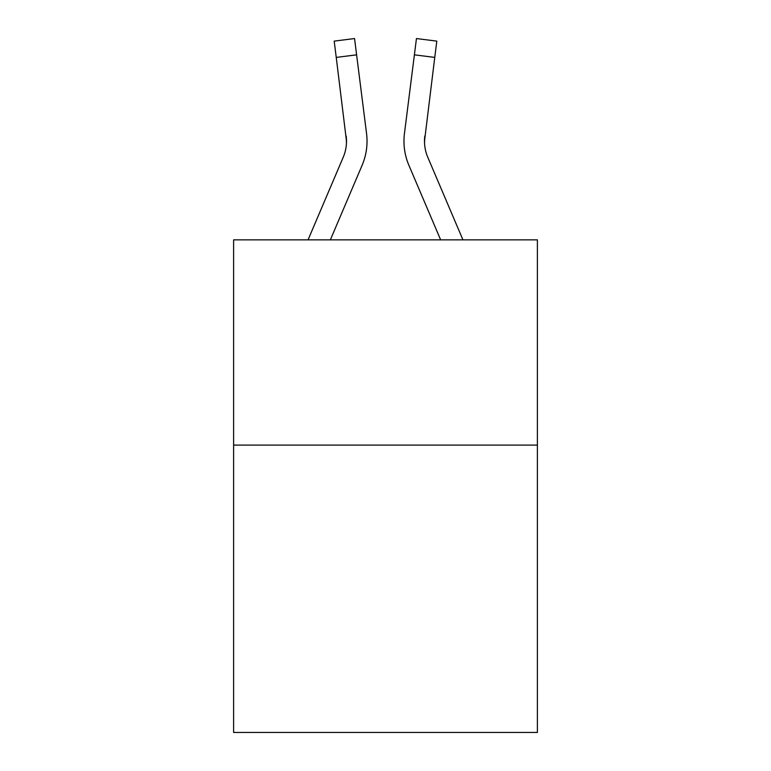 <?xml version="1.0" encoding="UTF-8"?>
<svg xmlns="http://www.w3.org/2000/svg" width="771" height="771" viewBox="0 0 771 771"><rect width="100%" height="100%" fill="white"/><g stroke="black" fill="none" stroke-linecap="round" stroke-linejoin="round"><path stroke-width="1.16" d="M537.387 445.108L537.387 732.45L233.613 732.45L233.613 239.858L537.387 239.858L537.387 445.108L233.613 445.108M362.11 165.293L330.354 239.858L362.11 165.293A61.574 61.574 0 0 0 366.543 133.45L356.607 54.837L336.243 57.411L334.19 41.123L354.554 38.55L356.607 54.837M366.957 144.177L367.025 141.652M366.235 130.993L366.543 133.45L366.235 130.993M462.947 239.858L427.78 157.255A41.046 41.046 0 0 1 424.493 141.247L434.757 57.411L414.393 54.837L416.446 38.55L436.81 41.123L434.757 57.411M408.89 165.293L440.646 239.858L408.89 165.293A61.574 61.574 0 0 1 404.457 133.45L414.393 54.837M424.542 143.175L424.821 136.024L424.542 143.175M427.78 157.255A41.046 41.046 0 0 1 424.493 141.247A41.046 41.046 0 0 0 427.78 157.255A41.046 41.046 0 0 1 424.493 141.247A41.046 41.046 0 0 0 427.78 157.255A41.046 41.046 0 0 1 424.493 141.247A41.046 41.046 0 0 0 427.78 157.255A41.046 41.046 0 0 1 424.493 141.247A41.046 41.046 0 0 0 427.78 157.255A41.046 41.046 0 0 1 424.493 141.247A41.046 41.046 0 0 0 427.78 157.255A41.046 41.046 0 0 1 424.493 141.247A41.046 41.046 0 0 0 427.78 157.255A41.046 41.046 0 0 1 424.493 141.247A41.046 41.046 0 0 0 427.78 157.255A41.046 41.046 0 0 1 424.493 141.247A41.046 41.046 0 0 0 427.78 157.255A41.046 41.046 0 0 1 424.493 141.247A41.046 41.046 0 0 0 427.78 157.255A41.046 41.046 0 0 1 424.493 141.247A41.046 41.046 0 0 0 427.78 157.255A41.046 41.046 0 0 1 424.493 141.247A41.046 41.046 0 0 0 427.78 157.255A41.046 41.046 0 0 1 424.493 141.247A41.046 41.046 0 0 0 427.78 157.255A41.046 41.046 0 0 1 424.493 141.247A41.046 41.046 0 0 0 427.78 157.255A41.046 41.046 0 0 1 424.493 141.247A41.046 41.046 0 0 0 427.78 157.255A41.046 41.046 0 0 1 424.493 141.247A41.046 41.046 0 0 0 427.78 157.255A41.046 41.046 0 0 1 424.493 141.247A41.046 41.046 0 0 0 427.78 157.255A41.046 41.046 0 0 1 424.493 141.247A41.046 41.046 0 0 0 427.78 157.255A41.046 41.046 0 0 1 424.493 141.247A41.046 41.046 0 0 0 427.78 157.255A41.046 41.046 0 0 1 424.821 136.024M308.053 239.858L343.22 157.255A41.046 41.046 0 0 0 346.507 141.247L336.243 57.411M343.22 157.255A41.046 41.046 0 0 0 346.507 141.247A41.046 41.046 0 0 1 343.22 157.255A41.046 41.046 0 0 0 346.179 136.024L346.458 143.175M404.043 144.177L403.975 141.141M334.19 41.123L354.554 38.55M416.446 38.55L436.81 41.123"/></g></svg>

